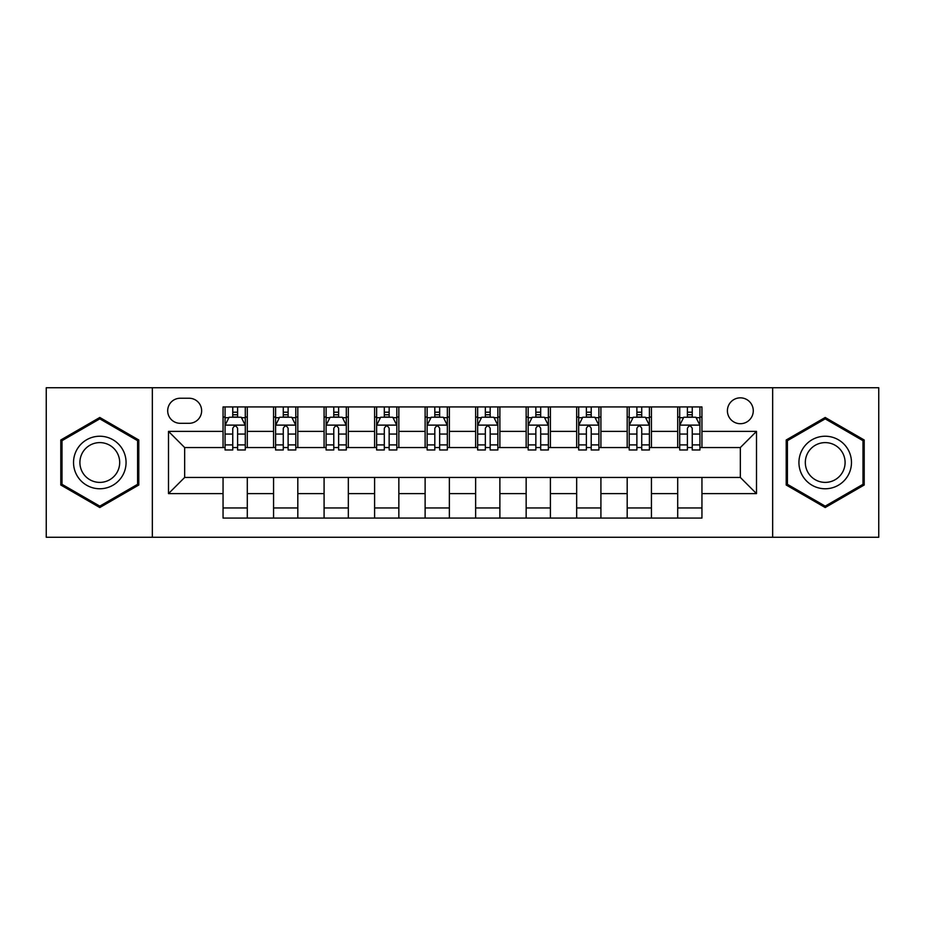 <?xml version="1.0" encoding="UTF-8"?>
<svg xmlns="http://www.w3.org/2000/svg" width="925" height="925" viewBox="0 0 925 925"><rect width="100%" height="100%" fill="white"/><g stroke="black" fill="none" stroke-linecap="round" stroke-linejoin="round"><path stroke-width="1.39" d="M740.335 397.842A12.927 12.927 0 0 0 727.408 410.769A12.927 12.927 0 0 0 740.335 423.708A12.927 12.927 0 0 0 753.274 410.769A12.927 12.927 0 0 0 740.335 397.842M772.664 537.263L878.75 537.263L878.75 387.737L772.664 387.737L772.664 537.263L152.336 537.263L152.336 387.737L46.25 387.737L46.25 537.263L152.336 537.263M180.213 423.303L189.105 423.303A12.522 12.522 0 0 0 201.638 410.769A12.522 12.522 0 0 0 189.105 398.247L180.213 398.247A12.522 12.522 0 0 0 167.691 410.769A12.522 12.522 0 0 0 180.213 423.303M772.664 387.737L152.336 387.737M223.052 493.615L168.5 493.615L168.5 431.385L223.052 431.385L223.052 447.55L184.665 447.55L184.665 477.45L223.052 477.45L223.052 518.069L701.948 518.069L701.948 477.45L740.335 477.45L740.335 447.55L701.948 447.55L701.948 431.385L756.5 431.385L756.5 493.615L701.948 493.615M701.948 431.385L701.948 406.931L223.052 406.931L223.052 431.385M677.701 406.931L677.701 447.55L679.713 447.55M687.391 447.55L692.247 447.55M699.924 447.55L701.948 447.55M677.701 447.55L649.408 447.55M627.185 406.931L627.185 447.55L629.197 447.55M636.886 447.55L641.73 447.55M627.185 447.55L598.891 447.55M576.668 406.931L576.668 447.55L578.692 447.55M586.369 447.55L591.214 447.55M576.668 447.55L548.375 447.55M526.152 406.931L526.152 447.55L528.175 447.55M535.852 447.55L540.697 447.55M526.152 447.55L497.858 447.55M475.635 406.931L475.635 447.55L477.658 447.55M485.336 447.55L490.181 447.55M475.635 447.55L447.342 447.55M425.118 406.931L425.118 447.55L427.142 447.55M434.819 447.55L439.664 447.55M425.118 447.55L396.825 447.55M374.602 406.931L374.602 447.55L376.625 447.55M384.303 447.55L389.147 447.55M374.602 447.55L346.308 447.55M324.085 406.931L324.085 447.55L326.109 447.55M333.786 447.55L338.631 447.55M324.085 447.55L295.803 447.55M273.569 406.931L273.569 447.55L275.592 447.55M283.27 447.55L288.114 447.55M273.569 447.55L245.287 447.55M223.052 447.55L225.076 447.55M232.753 447.55L237.609 447.55M223.052 477.45L247.299 477.45L247.299 518.069M701.948 477.45L247.299 477.45M247.299 406.931L247.299 447.55M223.052 417.036L225.076 417.036M232.753 417.036L237.609 417.036M245.287 417.036L247.299 417.036M223.052 507.964L247.299 507.964M273.569 477.45L273.569 518.069M297.815 406.931L297.815 447.55M273.569 417.036L275.592 417.036M283.27 417.036L288.114 417.036M295.803 417.036L297.815 417.036M297.815 477.45L297.815 518.069M273.569 507.964L297.815 507.964M324.085 477.45L324.085 518.069M348.332 477.45L348.332 518.069M324.085 507.964L348.332 507.964M348.332 406.931L348.332 447.55M324.085 417.036L326.109 417.036M333.786 417.036L338.631 417.036M346.308 417.036L348.332 417.036M374.602 477.45L374.602 518.069M398.848 477.45L398.848 518.069M374.602 507.964L398.848 507.964M398.848 406.931L398.848 447.55M374.602 417.036L376.625 417.036M384.303 417.036L389.147 417.036M396.825 417.036L398.848 417.036M425.118 477.45L425.118 518.069M449.365 477.45L449.365 518.069M425.118 507.964L449.365 507.964M449.365 406.931L449.365 447.55M425.118 417.036L427.142 417.036M434.819 417.036L439.664 417.036M447.342 417.036L449.365 417.036M475.635 477.45L475.635 518.069M499.882 477.45L499.882 518.069M475.635 507.964L499.882 507.964M499.882 406.931L499.882 447.55M475.635 417.036L477.658 417.036M485.336 417.036L490.181 417.036M497.858 417.036L499.882 417.036M526.152 477.45L526.152 518.069M550.398 477.45L550.398 518.069M526.152 507.964L550.398 507.964M550.398 406.931L550.398 447.55M526.152 417.036L528.175 417.036M535.852 417.036L540.697 417.036M548.375 417.036L550.398 417.036M576.668 477.45L576.668 518.069M600.915 477.45L600.915 518.069M576.668 507.964L600.915 507.964M600.915 406.931L600.915 447.55M576.668 417.036L578.692 417.036M586.369 417.036L591.214 417.036M598.891 417.036L600.915 417.036M627.185 477.45L627.185 518.069M651.431 477.45L651.431 518.069M627.185 507.964L651.431 507.964M651.431 406.931L651.431 447.55M627.185 417.036L629.197 417.036M636.886 417.036L641.73 417.036M649.408 417.036L651.431 417.036M677.701 477.45L677.701 518.069M677.701 507.964L701.948 507.964M677.701 417.036L679.713 417.036M687.391 417.036L692.247 417.036M699.924 417.036L701.948 417.036M184.665 447.55L168.5 431.385M184.665 477.45L168.5 493.615M756.5 431.385L740.335 447.55M756.5 493.615L740.335 477.45M99.796 507.536L138.796 485.012L138.796 439.988L99.796 417.464L60.796 439.988L60.796 485.012L99.796 507.536M864.204 439.988L825.204 417.464L786.204 439.988L786.204 485.012L825.204 507.536L864.204 485.012L864.204 439.988M237.609 412.192L232.753 412.192M245.287 444.902L237.609 444.902L237.609 449.978L245.287 449.978L245.287 425.315L241.24 417.233L229.123 417.233L225.076 425.315L225.076 449.978L232.753 449.978L232.753 444.902L225.076 444.902M225.076 425.315L225.076 406.931M245.287 425.315L245.287 406.931M232.753 417.233L232.753 406.931M237.609 406.931L237.609 417.233M237.609 444.902L237.609 428.356C235.991 425.234 234.372 425.234 232.753 428.356L232.753 444.902M288.114 412.192L283.27 412.192M295.803 444.902L288.114 444.902L288.114 449.978L295.803 449.978L295.803 425.315L291.757 417.233L279.627 417.233L275.592 425.315L275.592 449.978L283.27 449.978L283.27 444.902L275.592 444.902M275.592 425.315L275.592 406.931M295.803 425.315L295.803 406.931M283.27 417.233L283.27 406.931M288.114 406.931L288.114 417.233M288.114 444.902L288.114 428.356C286.507 425.234 284.888 425.234 283.27 428.356L283.27 444.902M338.631 412.192L333.786 412.192M346.308 444.902L338.631 444.902L338.631 449.978L346.308 449.978L346.308 425.315L342.273 417.233L330.144 417.233L326.109 425.315L326.109 449.978L333.786 449.978L333.786 444.902L326.109 444.902M326.109 425.315L326.109 406.931M346.308 425.315L346.308 406.931M333.786 417.233L333.786 406.931M338.631 406.931L338.631 417.233M338.631 444.902L338.631 428.356C337.024 425.234 335.405 425.234 333.786 428.356L333.786 444.902M389.147 412.192L384.303 412.192M396.825 444.902L389.147 444.902L389.147 449.978L396.825 449.978L396.825 425.315L392.79 417.233L380.661 417.233L376.625 425.315L376.625 449.978L384.303 449.978L384.303 444.902L376.625 444.902M376.625 425.315L376.625 406.931M396.825 425.315L396.825 406.931M384.303 417.233L384.303 406.931M389.147 406.931L389.147 417.233M389.147 444.902L389.147 428.356C387.54 425.234 385.922 425.234 384.303 428.356L384.303 444.902M439.664 412.192L434.819 412.192M447.342 444.902L439.664 444.902L439.664 449.978L447.342 449.978L447.342 425.315L443.306 417.233L431.177 417.233L427.142 425.315L427.142 449.978L434.819 449.978L434.819 444.902L427.142 444.902M427.142 425.315L427.142 406.931M447.342 425.315L447.342 406.931M434.819 417.233L434.819 406.931M439.664 406.931L439.664 417.233M439.664 444.902L439.664 428.356C438.057 425.234 436.438 425.234 434.819 428.356L434.819 444.902M122.551 449.365A26.27 26.27 0 0 0 86.661 439.757A26.27 26.27 0 0 0 77.052 475.635A26.27 26.27 0 0 0 112.931 485.243A26.27 26.27 0 0 0 122.551 449.365M117.024 452.556A19.887 19.887 0 0 0 89.852 445.272A19.887 19.887 0 0 0 82.568 472.444A19.887 19.887 0 0 0 109.74 479.728A19.887 19.887 0 0 0 117.024 452.556M99.796 506.137L62.01 484.318L62.01 440.682L99.796 418.863L137.582 440.682L137.582 484.318L99.796 506.137M825.204 488.77A26.27 26.27 0 0 0 851.474 462.5A26.27 26.27 0 0 0 825.204 436.23A26.27 26.27 0 0 0 798.934 462.5A26.27 26.27 0 0 0 825.204 488.77M825.204 482.387A19.887 19.887 0 0 0 845.092 462.5A19.887 19.887 0 0 0 825.204 442.613A19.887 19.887 0 0 0 805.317 462.5A19.887 19.887 0 0 0 825.204 482.387M787.418 440.682L825.204 418.863L862.99 440.682L862.99 484.318L825.204 506.137L787.418 484.318L787.418 440.682M490.181 412.192L485.336 412.192M497.858 444.902L490.181 444.902L490.181 449.978L497.858 449.978L497.858 425.315L493.823 417.233L481.694 417.233L477.658 425.315L477.658 449.978L485.336 449.978L485.336 444.902L477.658 444.902M477.658 425.315L477.658 406.931M497.858 425.315L497.858 406.931M485.336 417.233L485.336 406.931M490.181 406.931L490.181 417.233M490.181 444.902L490.181 428.356C488.573 425.234 486.955 425.234 485.336 428.356L485.336 444.902M540.697 412.192L535.852 412.192M548.375 444.902L540.697 444.902L540.697 449.978L548.375 449.978L548.375 425.315L544.339 417.233L532.21 417.233L528.175 425.315L528.175 449.978L535.852 449.978L535.852 444.902L528.175 444.902M528.175 425.315L528.175 406.931M548.375 425.315L548.375 406.931M535.852 417.233L535.852 406.931M540.697 406.931L540.697 417.233M540.697 444.902L540.697 428.356C539.078 425.234 537.471 425.234 535.852 428.356L535.852 444.902M591.214 412.192L586.369 412.192M598.891 444.902L591.214 444.902L591.214 449.978L598.891 449.978L598.891 425.315L594.856 417.233L582.727 417.233L578.692 425.315L578.692 449.978L586.369 449.978L586.369 444.902L578.692 444.902M578.692 425.315L578.692 406.931M598.891 425.315L598.891 406.931M586.369 417.233L586.369 406.931M591.214 406.931L591.214 417.233M591.214 444.902L591.214 428.356C589.595 425.234 587.988 425.234 586.369 428.356L586.369 444.902M641.73 412.192L636.886 412.192M649.408 444.902L641.73 444.902L641.73 449.978L649.408 449.978L649.408 425.315L645.372 417.233L633.243 417.233L629.197 425.315L629.197 449.978L636.886 449.978L636.886 444.902L629.197 444.902M629.197 425.315L629.197 406.931M649.408 425.315L649.408 406.931M636.886 417.233L636.886 406.931M641.73 406.931L641.73 417.233M641.73 444.902L641.73 428.356C640.112 425.234 638.504 425.234 636.886 428.356L636.886 444.902M692.247 412.192L687.391 412.192M699.924 444.902L692.247 444.902L692.247 449.978L699.924 449.978L699.924 425.315L695.878 417.233L683.76 417.233L679.713 425.315L679.713 449.978L687.391 449.978L687.391 444.902L679.713 444.902M679.713 425.315L679.713 406.931M699.924 425.315L699.924 406.931M687.391 417.233L687.391 406.931M692.247 406.931L692.247 417.233M692.247 444.902L692.247 428.356C690.628 425.234 689.009 425.234 687.391 428.356L687.391 444.902M273.569 493.615L247.299 493.615M273.569 431.385L247.299 431.385M324.085 431.385L297.815 431.385M324.085 493.615L297.815 493.615M374.602 431.385L348.332 431.385M374.602 493.615L348.332 493.615M425.118 431.385L398.848 431.385M425.118 493.615L398.848 493.615M475.635 431.385L449.365 431.385M475.635 493.615L449.365 493.615M526.152 431.385L499.882 431.385M526.152 493.615L499.882 493.615M576.668 431.385L550.398 431.385M576.668 493.615L550.398 493.615M627.185 431.385L600.915 431.385M627.185 493.615L600.915 493.615M677.701 431.385L651.431 431.385M677.701 493.615L651.431 493.615M245.183 425.118L225.18 425.118M225.076 417.718L228.88 417.718M241.483 417.718L245.287 417.718M232.753 434.068L225.076 434.068M245.287 434.068L237.609 434.068M237.609 414.758L232.753 414.758M295.699 425.118L275.696 425.118M275.592 417.718L279.385 417.718M291.999 417.718L295.803 417.718M283.27 434.068L275.592 434.068M295.803 434.068L288.114 434.068M288.114 414.758L283.27 414.758M346.216 425.118L326.213 425.118M326.109 417.718L329.901 417.718M342.516 417.718L346.308 417.718M333.786 434.068L326.109 434.068M346.308 434.068L338.631 434.068M338.631 414.758L333.786 414.758M396.733 425.118L376.729 425.118M376.625 417.718L380.418 417.718M393.033 417.718L396.825 417.718M384.303 434.068L376.625 434.068M396.825 434.068L389.147 434.068M389.147 414.758L384.303 414.758M447.249 425.118L427.234 425.118M427.142 417.718L430.934 417.718M443.549 417.718L447.342 417.718M434.819 434.068L427.142 434.068M447.342 434.068L439.664 434.068M439.664 414.758L434.819 414.758M497.766 425.118L477.751 425.118M477.658 417.718L481.451 417.718M494.066 417.718L497.858 417.718M485.336 434.068L477.658 434.068M497.858 434.068L490.181 434.068M490.181 414.758L485.336 414.758M548.271 425.118L528.268 425.118M528.175 417.718L531.967 417.718M544.582 417.718L548.375 417.718M535.852 434.068L528.175 434.068M548.375 434.068L540.697 434.068M540.697 414.758L535.852 414.758M598.787 425.118L578.784 425.118M578.692 417.718L582.484 417.718M595.099 417.718L598.891 417.718M586.369 434.068L578.692 434.068M598.891 434.068L591.214 434.068M591.214 414.758L586.369 414.758M649.304 425.118L629.301 425.118M629.197 417.718L633.001 417.718M645.615 417.718L649.408 417.718M636.886 434.068L629.197 434.068M649.408 434.068L641.73 434.068M641.73 414.758L636.886 414.758M699.82 425.118L679.817 425.118M679.713 417.718L683.517 417.718M696.12 417.718L699.924 417.718M687.391 434.068L679.713 434.068M699.924 434.068L692.247 434.068M692.247 414.758L687.391 414.758"/></g></svg>
